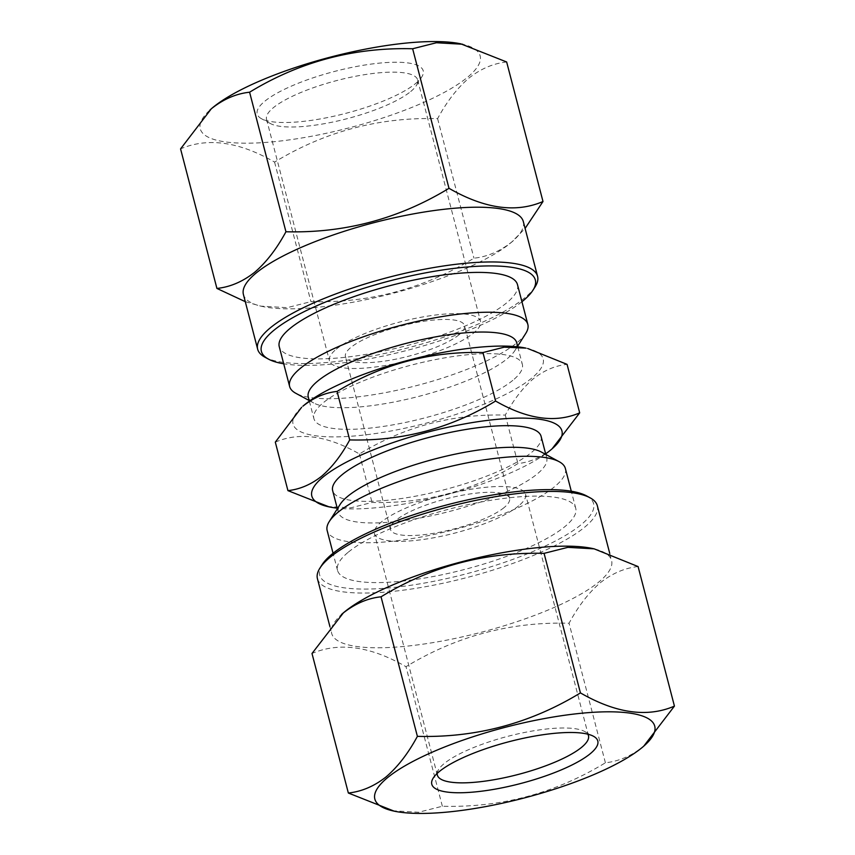 <?xml version="1.0" encoding="UTF-8"?>
<svg xmlns="http://www.w3.org/2000/svg" width="855" height="855" viewBox="0 0 855 855"><rect width="100%" height="100%" fill="white"/><g stroke="black" fill="none" stroke-linecap="round" stroke-linejoin="round"><path stroke-width="0.64" stroke-dasharray="4.28 3.21" d="M437.204 773.39A78.083 19.751 -14.6 0 1 438.679 769.425A78.083 19.751 -14.6 0 1 444.258 763.504A78.083 19.751 -14.6 0 1 516.89 734.114A78.083 19.751 -14.6 0 1 584.542 731.431A78.083 19.751 -14.6 0 1 587.77 734.167M392.274 810.754L418.597 812.25L442.356 806.244C500.752 807.847 555.098 793.365 605.404 762.788C618.764 761.335 631.332 755.959 643.099 746.672L644.959 745.1M322.068 564.738A141.545 35.803 165.4 0 0 413.841 584.82A141.545 35.803 165.4 0 0 581.101 524.714A141.545 35.803 165.4 0 0 586.487 495.857M317.429 578.685A144.623 36.583 165.4 0 0 431.615 585.568A144.623 36.583 165.4 0 0 584.553 527.268A144.623 36.583 165.4 0 0 597.335 505.775M342.684 613.441A144.623 36.583 165.4 0 0 331.687 633.427A144.623 36.583 165.4 0 0 445.872 640.31A144.623 36.583 165.4 0 0 598.81 582.009A144.623 36.583 165.4 0 0 611.592 560.517A144.623 36.583 165.4 0 0 592.248 548.44M638.087 566.566C624.887 567.944 612.319 573.32 600.381 582.683C588.774 592.59 578.333 606.11 569.056 623.242C510.659 621.638 456.314 636.12 406.007 666.697C370.568 646.252 339.232 641.848 312 653.487M525.889 348.113A129.233 32.693 -14.6 0 1 531.757 378.113A129.233 32.693 -14.6 0 1 367.041 434.671A129.233 32.693 -14.6 0 1 302.884 406.211M275.31 442.142C299.528 431.7 327.572 435.644 359.421 453.962C404.18 426.666 452.808 413.702 505.294 415.081C513.599 399.745 522.939 387.646 533.328 378.786C544.004 370.418 555.248 365.619 567.068 364.369M516.709 342.737A107.698 27.242 -14.6 0 1 514.881 350.571A107.698 27.242 -14.6 0 1 507.197 358.737A107.698 27.242 -14.6 0 1 407.012 399.264A107.698 27.242 -14.6 0 1 313.689 402.983A107.698 27.242 -14.6 0 1 308.27 397.03M512.818 380.347A107.698 27.242 -14.6 0 1 398.932 423.759A107.698 27.242 -14.6 0 1 313.903 418.64A107.698 27.242 -14.6 0 1 323.414 402.63A107.698 27.242 -14.6 0 1 437.311 359.218A107.698 27.242 -14.6 0 1 522.341 364.337A107.698 27.242 -14.6 0 1 512.818 380.347M525.761 333.407A123.088 31.133 -14.6 0 1 516.965 342.748A123.088 31.133 -14.6 0 1 402.47 389.057A123.088 31.133 -14.6 0 1 295.83 393.3M459.103 334.711A61.539 15.572 -14.6 0 1 394.016 359.517A61.539 15.572 -14.6 0 1 345.431 356.588A61.539 15.572 -14.6 0 1 350.871 347.44A61.539 15.572 -14.6 0 1 415.958 322.634A61.539 15.572 -14.6 0 1 464.543 325.563A61.539 15.572 -14.6 0 1 459.103 334.711M504.129 507.56A61.539 15.572 -14.6 0 1 439.043 532.366A61.539 15.572 -14.6 0 1 390.457 529.437A61.539 15.572 -14.6 0 1 395.897 520.289A61.539 15.572 -14.6 0 1 460.984 495.483A61.539 15.572 -14.6 0 1 509.569 498.412A61.539 15.572 -14.6 0 1 504.129 507.56M518.675 505.85A78.083 19.751 -14.6 0 1 436.103 537.325A78.083 19.751 -14.6 0 1 374.458 533.606A78.083 19.751 -14.6 0 1 381.351 522.01A78.083 19.751 -14.6 0 1 463.923 490.535A78.083 19.751 -14.6 0 1 525.569 494.243A78.083 19.751 -14.6 0 1 518.675 505.85M541.311 452.017A107.698 27.242 -14.6 0 1 546.73 457.97A107.698 27.242 -14.6 0 1 537.207 473.98A107.698 27.242 -14.6 0 1 423.321 517.393A107.698 27.242 -14.6 0 1 338.291 512.263A107.698 27.242 -14.6 0 1 340.119 504.429M541.097 436.36A107.698 27.242 -14.6 0 1 531.586 452.37A107.698 27.242 -14.6 0 1 417.689 495.782A107.698 27.242 -14.6 0 1 332.659 490.663M565.369 468.497A123.088 31.133 -14.6 0 1 554.489 486.784A123.088 31.133 -14.6 0 1 424.326 536.406A123.088 31.133 -14.6 0 1 327.155 530.549M327.241 506.491L350.785 507.827L372.053 502.451C424.294 503.884 472.922 490.93 517.927 463.57C529.886 462.266 541.13 457.457 551.657 449.153L553.324 447.742M517.478 284.619A123.088 31.133 -14.6 0 1 506.598 302.916A123.088 31.133 -14.6 0 1 376.435 352.527A123.088 31.133 -14.6 0 1 279.254 346.67M415.626 83.501A85.778 21.696 165.4 0 0 421.75 76.993A85.778 21.696 165.4 0 0 366.143 64.82A85.778 21.696 165.4 0 0 264.783 101.253A85.778 21.696 165.4 0 0 261.523 118.738A85.778 21.696 165.4 0 0 335.833 115.778A85.778 21.696 165.4 0 0 415.626 83.501M410.742 91.496A78.083 19.751 165.4 0 0 416.321 85.575A78.083 19.751 165.4 0 0 417.646 79.9A78.083 19.751 165.4 0 0 356.001 76.181A78.083 19.751 165.4 0 0 273.429 107.655A78.083 19.751 165.4 0 0 266.525 119.262A78.083 19.751 165.4 0 0 270.458 123.569A78.083 19.751 165.4 0 0 338.11 120.886A78.083 19.751 165.4 0 0 410.742 91.496M336.325 349.15A78.083 19.751 -14.6 0 1 418.897 317.675A78.083 19.751 -14.6 0 1 480.542 321.395A78.083 19.751 -14.6 0 1 473.649 332.99A78.083 19.751 -14.6 0 1 391.077 364.465A78.083 19.751 -14.6 0 1 329.432 360.757A78.083 19.751 -14.6 0 1 336.325 349.15M460.813 43.84A144.623 36.583 -14.6 0 1 467.375 77.41A144.623 36.583 -14.6 0 1 283.048 140.701A144.623 36.583 -14.6 0 1 211.249 108.852M506.652 61.977C493.282 63.42 480.713 68.795 468.946 78.083C457.201 88.161 446.759 101.681 437.61 118.642C379.225 117.039 324.879 131.52 274.573 162.097C239.133 141.652 207.797 137.249 180.565 148.888M521.935 301.73A141.545 35.803 -14.6 0 1 407.386 350.293A141.545 35.803 -14.6 0 1 283.71 363.781M535.112 286.831A144.623 36.583 -14.6 0 1 524.788 297.797A144.623 36.583 -14.6 0 1 390.243 352.217A144.623 36.583 -14.6 0 1 264.943 357.208M523.313 221.573A144.623 36.583 -14.6 0 1 512.316 241.559A144.623 36.583 -14.6 0 1 510.531 243.066A144.623 36.583 -14.6 0 1 390.393 293.992A144.623 36.583 -14.6 0 1 262.752 306.56A144.623 36.583 -14.6 0 1 243.408 294.483M245.278 301.665L260.839 306.154L287.162 307.65L310.921 301.644C369.317 303.247 423.663 288.766 473.959 258.189C487.158 256.81 499.726 251.434 511.664 242.072L525.098 228.445M348.402 552.084A123.088 31.133 -14.6 0 1 478.565 502.473A123.088 31.133 -14.6 0 1 575.746 508.33A123.088 31.133 -14.6 0 1 564.866 526.616A123.088 31.133 -14.6 0 1 434.703 576.238A123.088 31.133 -14.6 0 1 337.522 570.381A123.088 31.133 -14.6 0 1 348.402 552.084M437.61 118.642L473.959 258.189M274.573 162.097L310.921 301.644M545.65 453.855A129.233 32.693 -14.6 0 1 337.212 508.148M505.294 415.081L517.927 463.57M359.421 453.962L372.053 502.451M605.404 762.788L569.056 623.242M442.356 806.244L406.007 666.697M438.679 769.425L433.25 778.007M609.722 553.335L611.592 560.517M309.35 401.145L313.903 418.64M313.689 402.983L309.189 400.535M390.457 529.437L345.431 356.588M437.354 775.1L374.458 533.606M546.73 457.97L545.811 454.465M416.321 85.575L421.75 76.993M417.646 79.9L480.542 321.395M262.752 306.56L260.839 306.154M575.746 508.33L571.29 491.219M337.522 570.381L333.065 553.27M512.316 241.559L513.524 240.501M266.525 119.262L329.432 360.757M270.458 123.569L261.523 118.738M338.291 512.263L337.372 508.757M588.475 735.738L525.569 494.243M509.569 498.412L464.543 325.563M514.881 350.571L517.628 346.243M517.788 346.852L522.341 364.337M329.902 626.555L331.687 633.427M584.542 731.431L593.477 736.262"/><path stroke-width="1.28" d="M590.217 753.747A85.778 21.696 -14.6 0 1 488.857 790.18A85.778 21.696 -14.6 0 1 433.25 778.007A85.778 21.696 -14.6 0 1 439.374 771.499A85.778 21.696 -14.6 0 1 519.167 739.222A85.778 21.696 -14.6 0 1 593.477 736.262A85.778 21.696 -14.6 0 1 590.217 753.747M587.77 734.167A78.083 19.751 -14.6 0 1 588.475 735.738A78.083 19.751 -14.6 0 1 581.571 747.345A78.083 19.751 -14.6 0 1 498.999 778.82A78.083 19.751 -14.6 0 1 437.354 775.1A78.083 19.751 -14.6 0 1 437.204 773.39M641.966 747.665A144.623 36.583 165.4 0 0 643.751 746.148A144.623 36.583 165.4 0 0 571.952 714.299A144.623 36.583 165.4 0 0 387.625 777.59A144.623 36.583 165.4 0 0 394.187 811.16A144.623 36.583 165.4 0 0 521.828 798.591A144.623 36.583 165.4 0 0 641.966 747.665M643.751 746.148L674.435 706.112C647.353 717.773 616.017 713.369 580.427 692.903C530.399 723.405 476.053 737.886 417.39 736.358C408.241 753.319 397.799 766.839 386.054 776.917C374.287 786.205 361.718 791.58 348.348 793.023L312 653.487L343.336 612.928C355.274 603.566 367.842 598.19 381.041 596.811C431.07 566.309 485.416 551.817 544.079 553.356L567.848 547.35L594.161 548.846L638.087 566.566L674.435 706.112M609.722 553.335L597.335 505.775A144.623 36.583 165.4 0 0 590.057 497.792L586.487 495.857A141.545 35.803 165.4 0 0 463.848 500.741A141.545 35.803 165.4 0 0 332.168 553.997A141.545 35.803 165.4 0 0 322.068 564.738L319.888 568.169A144.623 36.583 165.4 0 0 317.429 578.685L329.902 626.555M590.057 497.792A144.623 36.583 165.4 0 0 464.757 502.783A144.623 36.583 165.4 0 0 330.212 557.193A144.623 36.583 165.4 0 0 319.888 568.169M594.161 548.846L592.248 548.44A144.623 36.583 165.4 0 0 464.607 561.008A144.623 36.583 165.4 0 0 344.469 611.934A144.623 36.583 165.4 0 0 342.684 613.441L341.476 614.499M482.947 352.549C430.706 351.116 382.078 364.07 337.073 391.43C325.253 392.68 314.009 397.479 303.343 405.847L302.884 406.211A129.233 32.693 -14.6 0 1 304.476 404.864A129.233 32.693 -14.6 0 1 411.832 359.346A129.233 32.693 -14.6 0 1 525.889 348.113L504.215 347.173L482.947 352.549L495.579 401.038C450.82 428.334 402.192 441.298 349.706 439.919C341.519 455.095 332.168 467.193 321.672 476.214C311.135 484.518 299.891 489.327 287.932 490.631L329.111 506.887A129.233 32.693 -14.6 0 1 323.243 476.887A129.233 32.693 -14.6 0 1 487.959 420.329A129.233 32.693 -14.6 0 1 552.116 448.79A129.233 32.693 -14.6 0 1 550.524 450.136A129.233 32.693 -14.6 0 1 545.65 453.855M301.676 407.258L275.31 442.142L287.932 490.631M309.35 401.145L308.27 397.03A107.698 27.242 -14.6 0 1 317.793 381.02A107.698 27.242 -14.6 0 1 431.679 337.607A107.698 27.242 -14.6 0 1 516.709 342.737L517.788 346.852M309.189 400.535L295.83 393.3A123.088 31.133 -14.6 0 1 289.631 386.503A123.088 31.133 -14.6 0 1 300.511 368.216A123.088 31.133 -14.6 0 1 430.674 318.594A123.088 31.133 -14.6 0 1 527.845 324.451A123.088 31.133 -14.6 0 1 525.761 333.407L517.628 346.243M333.065 553.27L327.155 530.549A123.088 31.133 -14.6 0 1 329.239 521.593L340.119 504.429A107.698 27.242 -14.6 0 1 347.803 496.263A107.698 27.242 -14.6 0 1 447.988 455.736A107.698 27.242 -14.6 0 1 541.311 452.017L559.17 461.7A123.088 31.133 -14.6 0 1 565.369 468.497L571.29 491.219M337.372 508.757L332.659 490.663A107.698 27.242 -14.6 0 1 342.182 474.653A107.698 27.242 -14.6 0 1 456.068 431.241A107.698 27.242 -14.6 0 1 541.097 436.36L545.811 454.465M329.239 521.593A123.088 31.133 -14.6 0 1 338.035 512.252A123.088 31.133 -14.6 0 1 452.53 465.943A123.088 31.133 -14.6 0 1 559.17 461.7M552.116 448.79L579.69 412.858C555.472 423.3 527.428 419.356 495.579 401.038M289.631 386.503L279.254 346.67A123.088 31.133 -14.6 0 1 290.134 328.384A123.088 31.133 -14.6 0 1 420.297 278.762A123.088 31.133 -14.6 0 1 517.478 284.619L527.845 324.451M216.914 288.434L180.565 148.888L211.249 108.852A144.623 36.583 -14.6 0 1 213.034 107.335A144.623 36.583 -14.6 0 1 333.172 56.409A144.623 36.583 -14.6 0 1 460.813 43.84L506.652 61.977L543 201.513C515.918 213.184 484.582 208.77 448.993 188.303C398.964 218.805 344.608 233.297 285.944 231.758C276.667 248.891 266.226 262.41 254.619 272.318C242.681 281.68 230.113 287.056 216.914 288.434L245.278 301.665M210.041 109.9L211.901 108.329C223.668 99.041 236.237 93.665 249.596 92.212L285.944 231.758M283.71 363.781A141.545 35.803 -14.6 0 1 268.513 359.143A141.545 35.803 -14.6 0 1 273.899 330.287A141.545 35.803 -14.6 0 1 441.159 270.18A141.545 35.803 -14.6 0 1 532.932 290.262A141.545 35.803 -14.6 0 1 522.832 301.003A141.545 35.803 -14.6 0 1 521.935 301.73M268.513 359.143L264.943 357.208A144.623 36.583 -14.6 0 1 257.665 349.225A144.623 36.583 -14.6 0 1 270.447 327.732A144.623 36.583 -14.6 0 1 423.385 269.432A144.623 36.583 -14.6 0 1 537.571 276.315A144.623 36.583 -14.6 0 1 535.112 286.831L532.932 290.262M257.665 349.225L243.408 294.483A144.623 36.583 -14.6 0 1 256.19 272.991A144.623 36.583 -14.6 0 1 409.128 214.691A144.623 36.583 -14.6 0 1 523.313 221.573L537.571 276.315M525.098 228.445L543 201.513M249.596 92.212C299.635 61.71 353.981 47.228 412.644 48.756L448.993 188.303M412.644 48.756L436.403 42.75L462.726 44.246M337.212 508.148A129.233 32.693 -14.6 0 1 329.111 506.887M527.759 348.509L567.068 364.369L579.69 412.858M337.073 391.43L349.706 439.919M580.427 692.903L544.079 553.356M417.39 736.358L381.041 596.811M348.348 793.023L394.187 811.16"/></g></svg>
